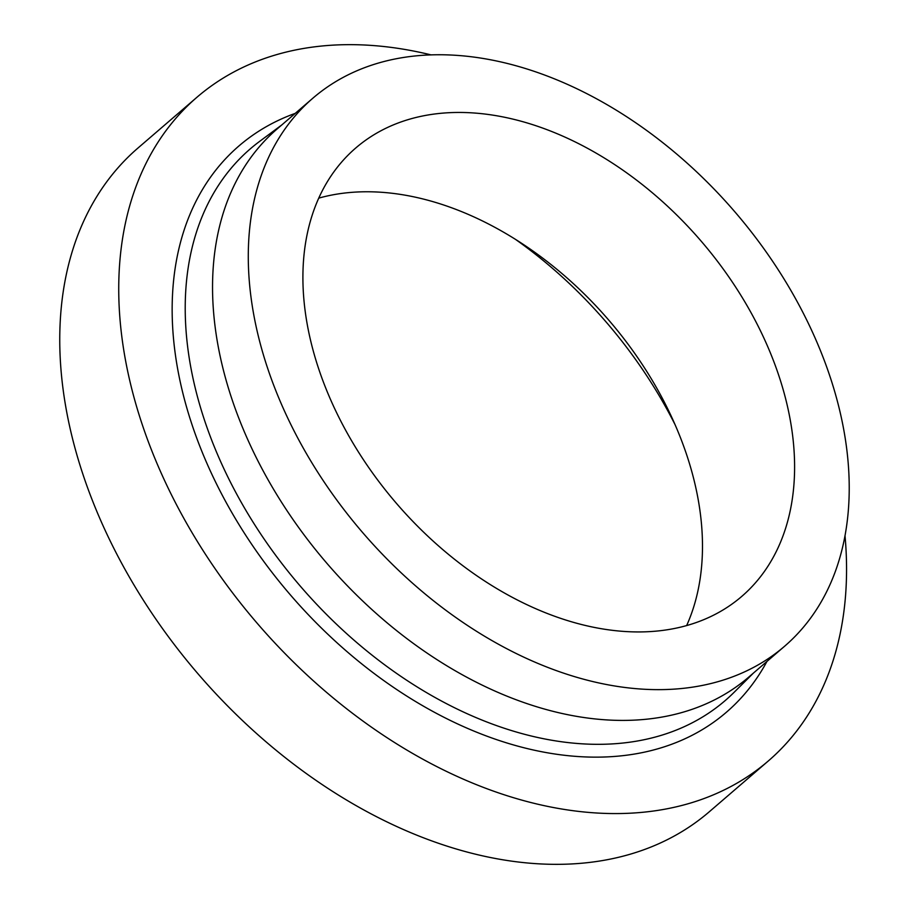 <?xml version="1.0" encoding="UTF-8"?>
<svg xmlns="http://www.w3.org/2000/svg" width="909" height="909" viewBox="0 0 909 909"><rect width="100%" height="100%" fill="white"/><g stroke="black" fill="none" stroke-linecap="round" stroke-linejoin="round"><path stroke-width="1.36" d="M845.018 535.799A437.888 297.516 -130.7 0 1 768.298 760.981A437.888 297.516 -130.7 0 1 593.372 812.782A437.888 297.516 -130.7 0 1 183.482 517.698A437.888 297.516 -130.7 0 1 196.958 97.252A437.888 297.516 -130.7 0 1 371.895 45.45A437.888 297.516 -130.7 0 1 431.059 54.892M768.298 760.981L709.315 811.748A437.888 297.516 -130.7 0 1 534.39 863.55A437.888 297.516 -130.7 0 1 124.499 568.466A437.888 297.516 -130.7 0 1 137.986 148.019L196.958 97.252M784.626 646.219L748.88 676.989A361.555 245.657 -130.7 0 1 604.451 719.758A361.555 245.657 -130.7 0 1 266.007 476.111A361.555 245.657 -130.7 0 1 277.143 128.942L312.878 98.183A361.555 245.657 -130.7 0 1 457.318 55.404A361.555 245.657 -130.7 0 1 795.761 299.05A361.555 245.657 -130.7 0 1 784.626 646.219A361.555 245.657 -130.7 0 1 640.186 688.988A361.555 245.657 -130.7 0 1 301.743 445.342A361.555 245.657 -130.7 0 1 312.878 98.183M318.729 198.139A295.834 201.003 -130.7 0 1 381.814 192.299A295.834 201.003 -130.7 0 1 524.834 245.43A295.834 201.003 -130.7 0 1 670.547 414.709A295.834 201.003 -130.7 0 1 686.647 625.562M623.574 631.403A295.834 201.003 -130.7 0 1 346.647 432.048A295.834 201.003 -130.7 0 1 355.76 147.985A295.834 201.003 -130.7 0 1 473.941 112.989A295.834 201.003 -130.7 0 1 750.857 312.355A295.834 201.003 -130.7 0 1 741.755 596.406A295.834 201.003 -130.7 0 1 623.574 631.403M515.573 239.431A355.124 241.294 -130.7 0 1 675.114 424.764M753.481 673.024L734.12 692.306A363.975 247.305 -130.7 0 1 579.76 743.664A363.975 247.305 -130.7 0 1 234.863 490.69A363.975 247.305 -130.7 0 1 259.781 141.27L281.733 124.987M766.969 661.411A373.61 253.85 -130.7 0 1 577.113 756.47A373.61 253.85 -130.7 0 1 207.002 463.545A373.61 253.85 -130.7 0 1 295.232 113.375"/></g></svg>
